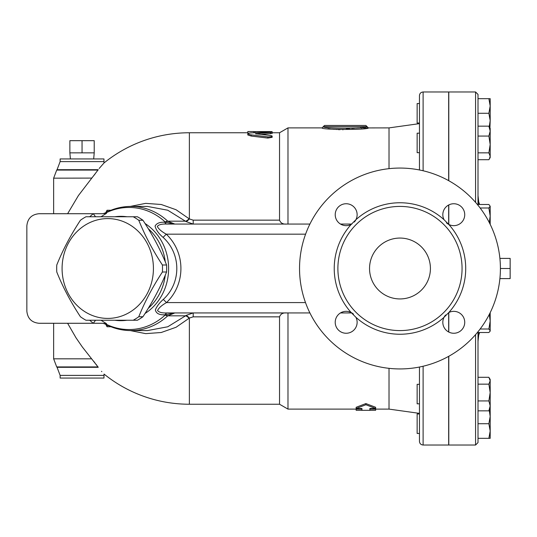 <?xml version="1.0" encoding="UTF-8"?>
<svg xmlns="http://www.w3.org/2000/svg" width="537" height="537" viewBox="0 0 537 537"><rect width="100%" height="100%" fill="white"/><g stroke="black" fill="none" stroke-linecap="round" stroke-linejoin="round"><path stroke-width="0.81" d="M478.011 205.275L478.011 94.411L475.574 91.981L475.574 202.382M475.574 334.618L475.574 445.019L478.011 442.589L478.011 331.725M490.187 408.684L488.878 410.845L490.187 405.891L488.878 400.931L478.011 400.931L478.011 384.156L488.878 384.156L490.187 380.726L490.187 438.326L488.878 438.326L490.187 431.023L488.878 423.713L490.187 416.41L489.247 410.295M488.878 113.287L490.187 105.977L490.187 120.59L488.878 113.287L478.011 113.287L478.011 98.674L490.187 98.674L490.187 105.977L488.878 98.674M346.264 128.571L349.607 128.497M351.91 128.397L354.339 128.242M356.541 128.061L358.32 127.887M360.273 127.672L361.347 127.538M362.529 127.383L363.583 127.235M322.133 127.907L322.066 127.893C320.629 129.934 369.765 129.934 368.328 127.893L365.892 125.457L324.502 125.457L323.281 126.678L367.107 126.678C368.469 128.732 321.925 128.739 323.281 126.678L324.71 126.913M343.036 129.759L342.687 129.753M340.022 129.679L337.914 129.585M336.531 129.511L335.934 129.471M334.457 129.37L332.208 129.182M330.255 128.987L327.939 128.726M389.023 168.665L389.023 127.893L368.167 127.92M367.496 128.028L366.758 128.135M366.039 128.242L363.489 128.591M362.247 128.752L361.112 128.88M389.023 368.335L389.023 409.107L389.023 368.335M287.98 312.937L287.98 409.107L361.931 409.107M272.152 132.76L279.542 132.76L287.98 127.893L287.98 224.063M356.152 408.482L356.152 407.281L365.892 403.576L375.632 407.281L375.632 408.482L365.892 404.75L356.152 408.482L361.931 408.482L361.931 410.322L356.152 410.288L356.152 409.107M499.9 258.398L510.15 258.398L510.15 278.602L499.9 278.602M500.41 268.5A100.432 100.432 0 0 1 349.762 355.481A100.432 100.432 0 0 1 349.762 181.519A100.432 100.432 0 0 1 500.41 268.5L510.15 268.5M133.223 320.24L137.398 320.24A57.828 52.908 -90 0 0 142.949 316.736C152.736 301.828 160.61 286.912 166.577 272.004A57.828 52.908 -90 0 0 166.577 264.996C160.61 250.088 152.736 235.172 142.949 220.264A57.828 52.908 -90 0 0 137.398 216.76L133.223 216.76A57.828 52.908 90 0 1 138.781 220.264C144.748 235.172 152.629 250.088 162.409 264.996A57.828 52.908 90 0 1 162.409 272.004C152.629 286.912 144.748 301.828 138.781 316.736A57.828 52.908 90 0 1 133.223 320.24L85.967 320.24A57.828 52.908 90 0 1 80.409 316.736C70.629 301.828 62.755 286.912 56.781 272.004A57.828 52.908 90 0 1 56.687 268.5A57.828 52.908 90 0 1 56.781 264.996C62.755 250.088 70.629 235.172 80.409 220.264A57.828 52.908 90 0 1 85.967 216.76L133.223 216.76M62.084 268.5A49.914 45.672 -90 0 0 130.585 311.728A49.914 45.672 -90 0 0 130.585 225.272A49.914 45.672 -90 0 0 62.084 268.5M166.577 264.996L162.409 264.996M166.577 272.004L162.409 272.004M142.949 220.264L138.781 220.264M142.949 316.736L138.781 316.736M100.983 216.76L106.561 213.283L102.439 213.719L39.026 213.719L53.633 213.719L53.633 178.177L91.706 178.096M67.615 323.281L75.999 337.786L82.302 346.949L91.639 358.823L53.633 358.823L53.633 323.281L39.026 323.281L102.439 323.281L106.561 323.717L100.983 320.24M105.4 213.068L106.292 212.719L106.561 213.283M106.561 323.717L106.292 324.281L105.4 323.932M106.292 212.719A61.05 55.861 90 0 1 165.154 221.962L165.423 222.204L164.745 222.224C159.791 221.989 156.569 223.278 155.065 226.097C156.039 229.923 158.71 233.682 163.087 237.374C181.291 253.9 181.399 282.777 163.315 299.404C159.482 302.794 156.831 306.285 155.361 309.876C156.106 313.474 159.355 315.112 165.121 314.789L165.154 315.038A61.05 55.861 90 0 1 106.292 324.281M39.026 323.281C31.643 322.549 27.588 318.488 26.85 311.111L26.85 225.889C27.588 218.512 31.643 214.451 39.026 213.719M130.33 330.584L145.688 333.638L161.234 332.504L176.042 327.268L189.152 318.24A6.088 1.557 48.1 0 0 185.54 315.83L167.745 326.778L147.474 330.584L130.981 330.584C121.845 330.55 113.206 328.355 105.057 324.006L102.889 323.281M26.85 311.111L26.85 225.889M105.688 324.173A118.355 114.321 90 0 0 107.058 326.758L107.4 325.2M107.4 211.8L107.058 210.242A118.355 114.321 90 0 0 105.802 212.598M110.971 326.758L107.058 326.758M107.058 210.242L110.971 210.242M147.373 206.416L167.739 210.215L185.983 221.553A6.088 1.443 128.6 0 0 189.373 218.942L176.042 209.732L161.254 204.496L145.668 203.362L130.33 206.416M189.152 318.24L189.373 318.058A6.088 1.443 51.4 0 0 185.983 315.447L185.54 315.83L167.752 315.83L174.834 312.937L165.423 314.796A12.176 3.309 -131.4 0 0 167.859 315.729M91.639 358.823L98.258 367.301C105.406 375.853 105.406 375.853 98.258 367.301L57.056 367.301L56.714 366.919L97.982 366.919L97.472 366.2M101.822 371.678L101.493 371.309M96.828 365.321L96.049 364.301M94.928 362.851L93.599 361.193M92.028 177.713L92.324 177.358M93.398 176.055L94.465 174.733M94.505 174.679L95.089 173.941M99.15 168.504L103.956 163.02M185.983 221.553L193.206 224.063L193.206 220.15L189.373 218.942L189.373 132.76A135.74 135.74 0 0 0 104.03 162.946L103.956 161.61L60.131 161.61L57.056 169.699L98.258 169.699C105.406 161.147 105.406 161.147 98.258 169.699L78.429 195.542L67.615 213.719M102.889 213.719L105.057 212.994C113.206 208.645 121.845 206.45 130.981 206.416A62.084 56.808 -90 0 1 167.752 221.17L167.859 221.271A12.176 3.309 -48.6 0 0 165.423 222.204L174.834 224.063L167.859 221.271M165.154 221.962A12.176 3.746 -47.1 0 1 167.752 221.17L185.54 221.17A6.088 1.557 131.9 0 0 189.152 218.76M82.047 152.85L94.217 152.85L94.217 140.674L69.87 140.674L69.87 152.85L82.047 152.85L82.047 140.674M70.407 158.939L69.87 152.85M375.632 409.107L375.632 410.288L369.845 410.322L369.845 408.482L375.632 408.482M365.892 403.576L365.892 404.75M270.44 133.76L270.44 132.552C273.085 132.169 272.199 131.981 267.782 131.995L250.531 132.948L248.248 133.377L247.872 133.941L250.403 134.774L268.245 136.942L271.594 136.62L272.111 136.015L270.87 135.525L255.458 133.773L272.152 132.25L272.152 133.458L260.72 134.418M272.152 136.15L272.152 137.324L267.782 138.056L251.235 136.062L247.805 134.975L247.805 133.773M267.782 136.888L267.916 138.076M247.805 131.585L269.111 131.585C273.038 131.646 273.038 131.74 269.111 131.874M248.624 133.257L247.805 133.095L247.805 131.88M253.894 132.713L253.894 131.88M419.457 103.547L417.142 103.547L417.142 123.02L419.457 123.02M419.457 133.189L417.142 133.189L417.142 152.669L419.457 152.669M419.457 384.331L417.142 384.331L417.142 403.811L419.457 403.811M419.457 367.026L419.457 441.367C419.672 443.589 420.887 444.804 423.109 445.019L423.109 366.234M490.187 312.655L490.187 330.752L488.878 329L490.187 320.978L490.187 326.241M490.187 210.759L490.187 224.345M490.187 141.399L490.187 144.453L488.878 136.069L490.187 131.109L490.187 156.274L488.878 152.844L490.187 144.453M489.247 126.705L490.187 120.59L489.939 127.893M488.878 126.155L490.187 128.316L490.187 131.109L488.878 126.155L478.011 126.155M490.187 156.274L490.187 157.536L489.388 158.918L490.187 156.274M478.011 159.704L488.878 159.704L490.187 157.536M489.294 222.573L490.187 216.022L488.878 208L490.187 206.248L490.187 216.022M490.187 206.248L488.878 204.49L478.011 204.49M490.187 320.978L489.294 314.427M490.187 330.752L489.999 331.396L490.187 330.752M478.011 332.51L488.878 332.51L490.187 331.074M488.878 400.931L490.187 392.547L488.878 384.156M489.388 378.082L490.187 379.464L490.187 380.726L488.878 377.296L478.011 377.296M478.011 152.844L488.878 152.844M478.011 136.069L488.878 136.069M480.145 329L488.878 329M478.011 410.845L488.878 410.845M480.145 208L488.878 208M419.457 413.98L417.142 413.98L417.142 433.453L419.457 433.453M478.011 438.326L488.878 438.326M478.011 423.713L488.878 423.713M448.67 224.392L448.67 205.006M448.67 180.66L448.67 91.981L423.109 91.981C420.887 92.196 419.672 93.411 419.457 95.633L419.457 169.974M423.109 445.019L448.67 445.019L448.67 356.34M448.67 331.994L448.67 312.608M448.791 224.459L448.791 204.939M448.791 180.727L448.791 91.981L475.574 91.981M475.574 445.019L448.791 445.019L448.791 356.273M448.791 332.061L448.791 312.541M185.983 315.447L193.206 312.937L193.206 316.85L189.373 318.058L189.373 404.24A135.74 135.74 0 0 1 104.03 374.054L103.956 378.061L60.131 378.061L60.131 375.39L103.956 375.39M60.131 161.61L60.131 158.939L103.956 158.939L103.956 161.61M279.542 132.76L279.542 220.15C280.623 223.07 282.952 224.372 286.53 224.063M286.53 312.937C282.952 312.628 280.623 313.93 279.542 316.85L279.542 404.24L287.98 409.107M165.121 314.789A6.088 3.229 90 0 1 167.443 312.937L309.909 312.937M340.492 312.937L351.863 312.937M163.315 299.404L166.51 302.586C185.815 284.039 185.701 252.605 166.269 234.172L163.087 237.374M167.443 312.937C162.255 313.185 158.959 312.38 157.556 310.514C158.811 307.889 161.798 305.244 166.51 302.586L305.506 302.586M305.593 234.172L166.269 234.172C161.59 231.588 158.603 229.01 157.301 226.446C158.663 224.607 161.912 223.815 167.054 224.063A6.088 3.222 90 0 1 164.745 222.224M351.863 224.063L340.492 224.063M309.909 224.063L167.054 224.063M369.543 268.5A30.434 30.434 0 0 1 415.195 242.14A30.434 30.434 0 0 1 415.195 294.86A30.434 30.434 0 0 1 369.543 268.5M462.062 268.5A62.084 62.084 0 0 1 353.903 310.118A62.084 62.084 0 0 1 377.679 210.558A62.084 62.084 0 0 1 462.062 268.5M354.333 222.016A10.955 10.955 0 0 0 355.917 219.707L351.185 224.439A65.736 65.736 0 0 0 351.185 312.561L355.917 317.293A10.955 10.955 0 0 1 346.177 333.255A10.955 10.955 0 0 1 335.524 319.723A10.955 10.955 0 0 1 353.494 314.145M355.917 317.293A65.736 65.736 0 0 0 444.032 317.293L448.764 312.561A10.955 10.955 0 0 1 464.733 322.294A10.955 10.955 0 0 1 451.201 332.953A10.955 10.955 0 0 1 445.623 314.984M448.764 312.561A65.736 65.736 0 0 0 448.764 224.439L444.032 219.707A10.955 10.955 0 0 1 453.772 203.745A10.955 10.955 0 0 1 464.424 217.277A10.955 10.955 0 0 1 446.462 222.855M351.185 224.439A10.955 10.955 0 0 1 335.222 214.706A10.955 10.955 0 0 1 348.755 204.047A10.955 10.955 0 0 1 355.917 219.707A65.736 65.736 0 0 1 444.032 219.707M95.512 216.76A7.733 0.738 51.6 0 0 93.263 213.719L89.666 216.76M89.666 320.24L93.263 323.281A7.733 0.738 128.4 0 0 95.512 320.24M114.784 320.24A52.163 47.733 -90 0 0 126.96 320.24M145.037 313.487A52.163 47.733 -90 0 0 145.037 223.513M126.96 216.76A52.163 47.733 -90 0 0 114.784 216.76M130.981 330.584A62.084 56.808 -90 0 0 167.752 315.83A12.176 3.746 -132.9 0 1 165.154 315.038M251.235 136.062L251.235 134.874M256.149 133.975L256.149 133.579M269.111 131.968L269.111 131.585M255.109 132.639L255.109 131.585M478.011 341.324L479.017 332.51M479.017 204.49L478.011 195.676M97.982 170.081L56.714 170.081L53.633 178.177M423.109 170.766L423.109 91.981M279.542 220.15L193.206 220.15M193.206 316.85L279.542 316.85M148.252 228.695A51.129 46.786 90 0 1 165.275 261.848M165.275 275.152A51.129 46.786 90 0 1 148.252 308.305M323.281 126.678L322.066 127.893L287.98 127.893M369.845 409.107L389.023 409.107L419.457 413.369M147.474 206.416L130.981 206.416M93.686 158.939L94.217 152.85M361.931 410.322L369.845 410.322M247.805 131.545L253.894 131.545M272.152 132.907L272.152 131.693M479.568 204.49A231.299 231.299 0 0 0 479.017 202.61M479.017 334.39A231.299 231.299 0 0 0 479.568 332.51M56.714 366.919L53.633 358.823M60.131 375.39L57.056 367.301M57.056 169.699L56.714 170.081M389.023 127.893L419.457 123.631M189.373 404.24L279.542 404.24M189.373 132.76L247.805 132.76"/></g></svg>

